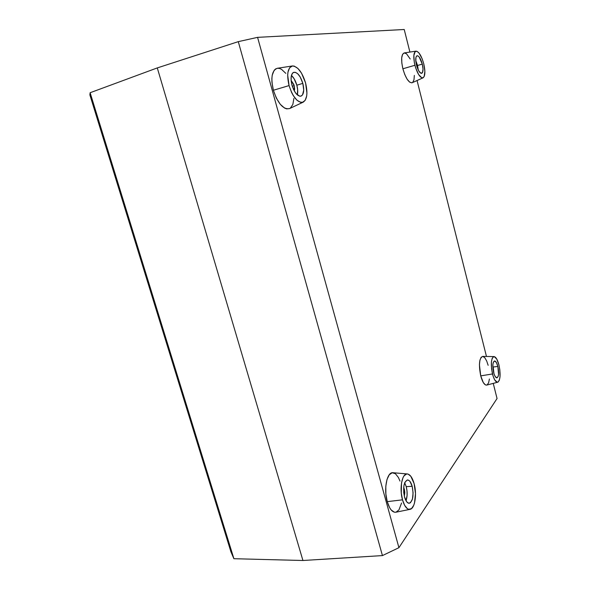 <?xml version="1.0" encoding="UTF-8"?>
<svg xmlns="http://www.w3.org/2000/svg" width="590" height="590" viewBox="0 0 590 590"><rect width="100%" height="100%" fill="white"/><g stroke="black" fill="none" stroke-linecap="round" stroke-linejoin="round"><path stroke-width="0.89" d="M302.935 560.5L157.287 67.916L238.286 41.647L257.579 37.354L404.224 29.5L409.902 52.075L404.224 29.5L257.579 37.354L238.286 41.647L157.287 67.916L302.935 560.5L382.438 555.588L302.935 560.5L233.898 558.708L230.963 551.93L233.898 558.708L302.935 560.5L157.287 67.916L302.935 560.5M497.053 398.523L398.928 547.682L382.438 555.588L238.286 41.647L382.438 555.588L398.928 547.682L257.579 37.354L398.928 547.682L497.053 398.523L493.24 383.382L497.053 398.523M417.056 80.52L486.47 356.471L417.056 80.52M89.886 94.931L90.123 92.733L157.287 67.916L90.123 92.733L233.898 558.708L90.123 92.733L89.886 94.931L230.963 551.93L89.886 94.931M417.565 65.49L415.744 60.49L417.565 65.49L418.273 70.033L417.565 65.49L422.285 64.089L417.565 65.49M416.466 65.033C415.331 59.819 415.522 56.729 417.042 55.762C418.974 55.836 420.722 58.609 422.285 64.089L419.188 56.994L417.809 55.821L416.658 55.976L415.928 57.444L415.839 61.589L416.96 66.751L418.9 71.154L421.002 73.293L422.536 72.482L423.015 69.023L422.285 64.089C423.421 69.281 423.222 72.356 421.695 73.337C419.792 73.278 418.045 70.512 416.466 65.033M404.239 52.93L402.587 54.317L401.709 57.82L401.812 62.909L402.882 68.779L414.918 65.276C413.148 57.068 413.501 52.355 415.994 51.146C418.9 51.573 421.489 55.814 423.768 63.853C425.442 71.442 425.206 76.095 423.052 77.814C420.146 78.072 417.44 73.89 414.918 65.276L402.882 68.779C405.736 78.411 408.841 83.057 412.189 82.718L423.037 77.821M415.987 51.146L404.224 52.938C401.34 54.302 400.89 59.583 402.882 68.779L404.755 74.51L407.122 79.193L409.608 82.106L411.842 82.836M412.749 82.342L413.988 79.761L414.335 75.417M410.198 59L406.547 53.823L404.283 52.923M423.768 63.853L424.874 71.316L424.158 76.56L422.75 77.91L421.828 77.828L418.642 74.606L415.67 67.909L414.342 62.621L413.841 55.497L415.227 51.507L416.975 51.293L419.07 53.093L422.175 58.838L423.768 63.853M493.188 367.01L493.955 373.625L493.188 367.01L497.857 366.442L493.188 367.01M493.609 372.386C492.355 366.014 492.657 362.201 494.516 360.955C495.777 361.028 496.891 362.857 497.857 366.442L496.411 362.562L494.73 360.962L493.38 362.186L492.901 364.436L493.004 369.104L494.037 373.883L495.076 376.302L496.765 377.858L498.1 376.553L498.557 374.289L497.857 366.442C499.103 372.784 498.793 376.59 496.935 377.851C495.689 377.784 494.575 375.963 493.609 372.386M488.151 365.321L486.706 361.028L484.81 357.761L482.856 356.426L481.145 357.267L479.936 360.18L479.427 364.753L480.725 375.874C482.48 382.187 484.478 385.263 486.713 385.093L497.687 382.224C495.77 382.357 494.029 379.606 492.48 373.964L480.725 375.874L483.291 382.541L485.282 384.805L486.735 385.086M494.022 356.581L482.657 356.412C479.213 358.182 478.571 364.672 480.725 375.874L492.48 373.964C490.555 363.964 491.072 358.167 494.037 356.581C495.902 356.913 497.532 359.694 498.934 364.93C500.799 374.252 500.386 380.019 497.702 382.224M487.141 384.909L488.586 382.866L489.412 379.009M498.934 364.93L499.833 369.812L500.01 376.811L499.317 380.248L498.071 382.062L497.296 382.261L494.73 379.923L493.137 376.243L491.559 368.957L491.411 361.84L492.149 358.432L493.424 356.729L494.206 356.596L496.75 359.052L498.934 364.93M406.23 486.647L404.696 482.812L406.23 486.647L407.012 490.961L407.093 495.43L406.016 500.733C407.432 496.64 407.506 491.949 406.23 486.647L412.174 486.293L406.23 486.647M404.534 496.987C402.8 487.606 403.781 481.927 407.469 479.95C409.401 480.039 410.965 482.155 412.174 486.293L409.991 481.455L409.099 480.533L407.255 479.98L404.865 482.406L403.892 485.88L403.737 492.554L404.534 496.987L406.775 501.869L408.627 503.226L410.426 502.798L412.447 499.074L413.096 492.886L412.174 486.293C413.915 495.6 412.926 501.264 409.209 503.285C407.307 503.196 405.75 501.094 404.534 496.987M399.983 481.079L398.427 477.524L395.455 473.748L392.239 472.76L389.267 474.751L386.996 479.486L385.801 486.278L385.882 494.081L387.247 501.64C389.489 509.023 392.357 512.555 395.846 512.231L409.998 509.347C406.982 509.613 404.475 506.441 402.498 499.833L387.247 501.64L389.666 507.754L391.155 509.944L394.393 512.209L396.008 512.194L398.936 509.915L401.576 503.012M407.343 473.947L393.051 472.73C387.07 471.58 383.434 488.793 387.247 501.64L402.498 499.833C399.135 488.35 402.166 472.944 407.366 473.954C410.146 474.441 412.395 477.657 414.106 483.594C417.145 494.096 414.925 508.72 410.006 509.34M404.349 489.235L403.604 489.28L404.349 489.235L403.693 487.51L404.349 489.235L404.327 496.153L404.814 492.584L404.349 489.235M414.106 483.594L415.493 493.557L414.527 502.931L413.708 505.365L411.473 508.624L408.745 509.318L407.321 508.632L404.622 505.305L402.498 499.833L401.274 493.07L401.525 482.886L403.022 477.62L404.091 475.776L406.658 473.976L408.059 474.087L410.81 476.263L414.106 483.594M296.836 85.203C295.59 80.845 293.783 77.585 291.438 75.424L294.137 78.765L296.836 85.203L297.662 89.791L297.316 94.894C297.994 92.239 297.832 89.009 296.836 85.203L302.832 83.367L296.836 85.203M291.962 85.122C290.354 78.123 290.959 73.846 293.783 72.297C297.382 72.12 300.399 75.815 302.832 83.367L300.14 76.899L297.766 73.824L295.317 72.297L293.178 72.585L292.33 73.411L291.246 76.287L291.113 80.41L294.181 85.639L292.286 86.221L294.181 85.639L293.805 84.473L291.121 80.439L291.962 85.122L293.658 89.695L295.922 93.404L299.609 96.177L300.723 96.214L302.53 94.916L303.732 90.108L302.832 83.367C304.44 90.336 303.82 94.599 300.966 96.155C297.434 96.354 294.432 92.674 291.962 85.122M285.811 73.352L281.555 69.362L279.454 68.425L277.47 68.263L275.692 68.883L274.18 70.284L272.226 75.173L271.865 78.477L271.938 82.202L273.384 90.255C277.942 103.678 283.348 109.784 289.594 108.575L303.208 102.151C297.803 103.132 293.075 97.623 289.056 85.594L273.384 90.255L276.319 98.043L280.28 104.312L284.609 108.11L286.703 108.892L289.646 108.545M292.338 65.969L277.315 68.285C271.865 70.38 270.552 77.71 273.384 90.255L289.056 85.594C286.534 74.362 287.632 67.82 292.345 65.969C297.714 66.346 302.124 72.002 305.576 82.925C307.921 92.947 307.147 99.349 303.238 102.136M294.292 90.934L294.631 89.061L294.181 85.639L294.292 90.934M290.354 108.125L292.861 104.437L293.879 98.442M305.576 82.925L306.925 93.109L306.675 96.008L305.133 100.411L302.412 102.409L300.723 102.38L296.999 100.256L293.304 95.624L291.644 92.571L289.056 85.594L287.677 75.063L287.972 72.105L289.638 67.739L292.485 65.947L294.204 66.102L297.921 68.455L301.519 73.145L305.576 82.925"/></g></svg>
